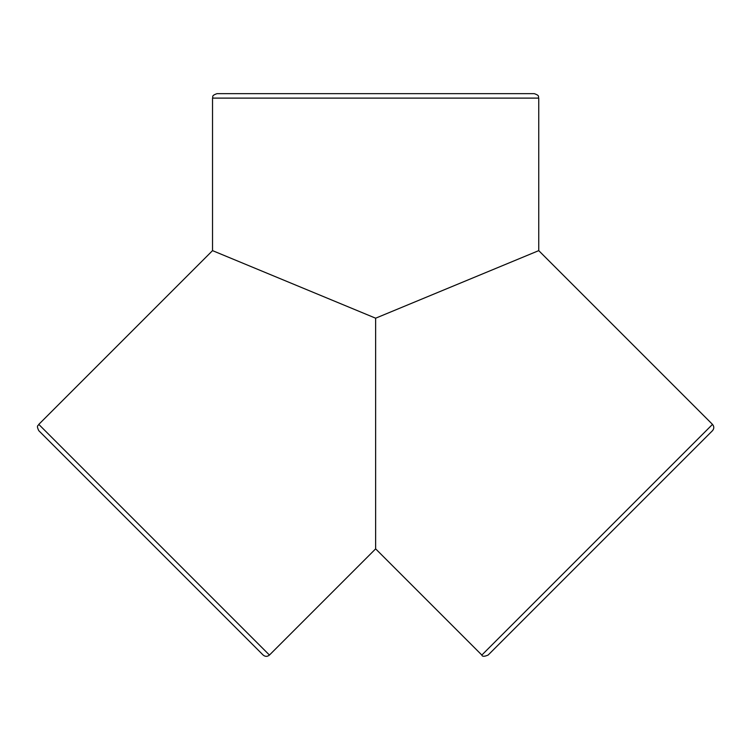 <?xml version="1.0" encoding="UTF-8"?>
<svg xmlns="http://www.w3.org/2000/svg" width="750" height="750" viewBox="0 0 750 750"><rect width="100%" height="100%" fill="white"/><g stroke="black" fill="none" stroke-linecap="round" stroke-linejoin="round"><path stroke-width="1.12" d="M712.5 430.678L488.128 655.059L712.5 430.678C714.225 428.588 714.225 426.488 712.5 424.387L538.744 250.631L375.637 318.197L212.531 250.631L212.531 98.109C213.394 96.759 210.938 95.738 216.984 93.666L534.3 93.666C540.347 95.738 537.891 96.759 538.744 98.109L212.531 98.109M513.534 93.666L375.637 93.666M375.637 318.197L375.637 548.859L269.447 655.059C267.347 656.775 265.247 656.775 263.156 655.059L38.784 430.678C35.972 424.941 38.428 425.953 38.784 424.387L212.531 250.631M502.809 640.378L697.819 445.359M712.5 424.387L481.838 655.059C482.213 656.681 484.312 656.681 488.128 655.059M269.447 655.059L38.784 424.387M538.744 250.631L538.744 98.109M481.838 655.059L375.637 548.859"/></g></svg>
